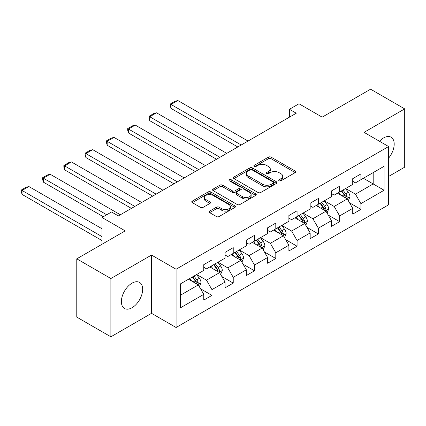 <?xml version="1.0" encoding="UTF-8"?>
<svg xmlns="http://www.w3.org/2000/svg" width="426" height="426" viewBox="0 0 426 426"><rect width="100%" height="100%" fill="white"/><g stroke="black" fill="none" stroke-linecap="round" stroke-linejoin="round"><path stroke-width="0.64" d="M279.11 180.81A1.326 0.767 0 0 0 280.984 180.81L295.207 172.599A1.896 1.092 0 0 0 295.761 171.827A1.896 1.092 0 0 0 295.207 171.055L271.106 157.141A1.896 1.092 0 0 0 268.428 157.141L254.205 165.352A1.326 0.767 0 0 0 253.816 165.895A1.326 0.767 0 0 0 254.205 166.433A1.326 0.767 0 0 0 256.079 166.433L257.916 165.373A6.06 3.499 0 0 1 266.49 165.373L268.497 166.529A6.06 3.499 0 0 1 270.27 169.005A6.06 3.499 0 0 1 268.497 171.476L266.655 172.541A1.326 0.767 0 0 0 266.266 173.084A1.326 0.767 0 0 0 266.655 173.622A1.326 0.767 0 0 0 268.529 173.622L270.372 172.562A6.06 3.499 0 0 1 278.939 172.562L280.947 173.717A6.06 3.499 0 0 1 282.726 176.194A6.06 3.499 0 0 1 280.947 178.664L279.11 179.729A1.326 0.767 0 0 0 278.721 180.273A1.326 0.767 0 0 0 279.11 180.81L279.11 179.729M132.023 307.742A15.048 8.685 120 0 0 141.853 294.483A15.048 8.685 120 0 0 139.547 282.422A15.048 8.685 120 0 0 132.023 283.168A15.048 8.685 120 0 0 122.193 296.427A15.048 8.685 120 0 0 124.498 308.488A15.048 8.685 120 0 0 132.023 307.742M388.603 158.137A15.048 8.685 120 0 0 391.079 137.204A15.048 8.685 120 0 0 383.554 137.949A15.048 8.685 120 0 0 379.465 141.256M209.651 211.094A1.896 1.092 0 0 0 209.097 211.866A1.896 1.092 0 0 0 209.651 212.643L216.413 216.546A1.896 1.092 0 0 0 219.092 216.546L234.891 207.425A1.896 1.092 0 0 0 235.445 206.653A1.896 1.092 0 0 0 234.891 205.875L210.79 191.961A1.896 1.092 0 0 0 208.112 191.961L192.312 201.083A1.896 1.092 0 0 0 191.759 201.86A1.896 1.092 0 0 0 192.312 202.632L200.481 207.345A1.896 1.092 0 0 0 203.154 207.345L209.917 203.442A1.896 1.092 0 0 0 210.471 202.669A1.896 1.092 0 0 0 209.917 201.897L205.87 199.56A5.064 2.923 0 0 1 204.384 197.488A5.064 2.923 0 0 1 207.51 194.788A5.064 2.923 0 0 1 213.032 195.422L228.895 204.581A5.064 2.923 0 0 1 230.381 206.653A5.064 2.923 0 0 1 227.255 209.352A5.064 2.923 0 0 1 221.733 208.719L219.092 207.19A1.896 1.092 0 0 0 216.413 207.19L209.651 211.094L209.651 212.643M388.603 176.46L404.7 167.168L404.7 108.886L370.599 89.199L322.173 117.155L298.983 103.768L289.435 109.28L296.256 113.22L118.38 215.913L111.559 211.978L102.011 217.489L102.011 244.263M110.877 278.524L110.877 336.801L151.528 313.334L151.528 255.057L110.877 278.524L76.776 258.832L125.201 230.876L102.011 217.489M151.528 255.057L176.082 269.232L388.603 146.533L388.603 204.81L176.082 327.509L176.082 269.232M404.7 108.886L364.049 132.353L388.603 146.533M258.055 192.504A1.896 1.092 0 0 0 260.728 192.504L276.527 183.382A1.896 1.092 0 0 0 277.086 182.61A1.896 1.092 0 0 0 276.527 181.838L252.432 167.924A1.896 1.092 0 0 0 249.753 167.924L233.954 177.046A1.896 1.092 0 0 0 233.395 177.818A1.896 1.092 0 0 0 233.954 178.59L258.055 192.504M229.864 181.098A1.326 0.767 0 0 1 231.206 181.284L231.206 179.708L255.712 193.857A1.896 1.092 0 0 1 256.266 194.629A1.896 1.092 0 0 1 255.712 195.401L239.913 204.523A1.896 1.092 0 0 1 237.234 204.523L213.133 190.608L213.133 189.064A1.896 1.092 0 0 0 212.579 189.836A1.896 1.092 0 0 0 213.133 190.608M213.133 189.064L219.891 185.161A1.896 1.092 0 0 1 222.569 185.161L232.346 190.805A1.896 1.092 0 0 0 235.024 190.805L239.508 188.212A1.896 1.092 0 0 0 240.062 187.44A1.896 1.092 0 0 0 239.508 186.668L229.332 180.794A1.326 0.767 0 0 1 228.943 180.251A1.326 0.767 0 0 1 229.763 179.543A1.326 0.767 0 0 1 231.206 179.708M110.877 336.801L76.776 317.114L76.776 258.832M200.566 288.801L211.956 295.378L211.956 289.627L225.05 282.065L225.05 287.816L233.235 283.093L233.235 277.342L246.329 269.78L246.329 275.531L254.514 270.808L254.514 265.057L267.613 257.496L267.613 263.247L275.798 258.518L275.798 252.772L288.892 245.211L288.892 250.962L297.076 246.233L297.076 240.488L310.171 232.926L310.171 238.672L318.355 233.949L318.355 228.198L331.449 220.641L331.449 226.387L339.634 221.664L339.634 215.913L352.728 208.351L352.728 214.102L360.913 209.379L360.913 203.628L384.103 190.241L384.103 166.3L373.192 172.599L373.192 183.941L384.103 190.241M211.956 295.378L203.772 300.101L203.772 294.355L180.581 307.742L180.581 283.801L203.772 270.414L203.772 264.663L211.956 259.935L211.956 265.686L225.05 258.124L225.05 252.378L233.235 247.65L233.235 253.401L246.329 245.839L246.329 240.094L254.514 235.365L254.514 241.116L267.613 233.554L267.613 227.803L275.798 223.08L275.798 228.831L288.892 221.27L288.892 215.519L297.076 210.795L297.076 216.541L310.171 208.985L310.171 203.234L318.355 198.511L318.355 204.256L331.449 196.7L331.449 190.949L339.634 186.226L339.634 191.972L352.728 184.41L352.728 178.664L360.913 173.936L360.913 179.687L384.103 166.3M209.773 266.948L219.598 272.619L206.498 280.175L196.679 274.509M203.772 267.262L206.498 268.838L211.956 265.686M206.498 280.175L211.956 289.627M219.598 272.619L225.05 282.065M231.052 254.663L240.876 260.329L227.782 267.89L217.958 262.219M225.05 254.977L227.782 256.553L233.235 253.401M227.782 267.89L233.235 277.342M240.876 260.329L246.329 269.78M252.33 242.373L262.155 248.044L249.061 255.605L239.236 249.934M246.329 242.692L249.061 244.263L254.514 241.116M249.061 255.605L254.514 265.057M262.155 248.044L267.613 257.496M273.614 230.088L283.434 235.759L270.34 243.321L260.515 237.649M267.613 230.402L270.34 231.978L275.798 228.831M270.34 243.321L275.798 252.772M283.434 235.759L288.892 245.211M294.893 217.803L304.712 223.474L291.618 231.036L281.799 225.365M288.892 218.117L291.618 219.694L297.076 216.541M291.618 231.036L297.076 240.488M304.712 223.474L310.171 232.926M316.172 205.518L325.991 211.19L312.897 218.751L303.078 213.08M310.171 205.833L312.897 207.409L318.355 204.256M312.897 218.751L318.355 228.198M325.991 211.19L331.449 220.641M337.451 193.234L347.27 198.905L334.176 206.461L324.356 200.795M331.449 193.548L334.176 195.124L339.634 191.972M334.176 206.461L339.634 215.913M347.27 198.905L352.728 208.351M363.367 178.27L373.192 183.941L355.454 194.176L345.635 188.505M352.728 181.263L355.454 182.839L360.913 179.687M355.454 194.176L360.913 203.628M151.528 313.334L176.082 327.509M289.435 109.28L289.435 117.155M180.581 295.138L198.314 284.903L188.494 279.232M198.314 284.903L203.772 294.355M349.522 202.803L360.913 209.379M328.244 215.087L339.634 221.664M306.965 227.372L318.355 233.949M285.686 239.657L297.076 246.233M264.408 251.942L275.798 258.518M243.124 264.232L254.514 270.808M221.845 276.517L233.235 283.093M279.637 180.997L280.947 180.241A6.06 3.499 0 0 0 282.726 177.77L282.726 176.194M270.27 169.005L270.27 170.581A6.06 3.499 0 0 1 268.497 173.052L267.187 173.808M295.181 172.615L271.106 158.712A1.896 1.092 0 0 0 268.428 158.712L254.732 166.619M276.506 183.398L252.432 169.495A1.896 1.092 0 0 0 249.753 169.495L233.975 178.606M273.183 183.148A1.326 0.767 0 0 0 273.572 182.61A1.326 0.767 0 0 0 273.183 182.067L252.027 169.857A1.326 0.767 0 0 0 250.153 169.857L248.209 170.975A6.06 3.499 0 0 0 246.436 173.451A6.06 3.499 0 0 0 248.209 175.922L262.672 184.272A6.06 3.499 0 0 0 271.24 184.272L273.183 183.148L273.183 184.724A1.326 0.767 0 0 0 273.572 184.186L273.572 182.61M246.436 173.451L246.436 175.022A6.06 3.499 0 0 0 248.209 177.498L248.209 175.922M273.183 184.724L271.24 185.848A6.06 3.499 0 0 1 262.672 185.848L248.209 177.498M213.154 190.624L219.891 186.737L219.891 185.161M240.062 187.44L240.062 189.016A1.896 1.092 0 0 1 239.508 189.788L235.024 192.376A1.896 1.092 0 0 1 232.346 192.376L222.569 186.737A1.896 1.092 0 0 0 219.891 186.737M231.206 181.284L255.685 195.417M242.49 196.658A5.064 2.923 0 0 0 248.007 197.291A5.064 2.923 0 0 0 251.132 194.591A5.064 2.923 0 0 0 249.652 192.525L244.061 189.298A1.896 1.092 0 0 0 241.382 189.298L236.899 191.886A1.896 1.092 0 0 0 236.345 192.659A1.896 1.092 0 0 0 236.899 193.431L242.49 196.658L242.49 198.234A5.064 2.923 0 0 0 248.007 198.867A5.064 2.923 0 0 0 251.132 196.168L251.132 194.591M236.345 192.659L236.345 194.235A1.896 1.092 0 0 0 236.899 195.007L236.899 193.431M242.49 198.234L236.899 195.007M230.381 206.653L230.381 208.223A5.064 2.923 0 0 1 227.255 210.929A5.064 2.923 0 0 1 221.733 210.295L219.092 208.767A1.896 1.092 0 0 0 216.413 208.767L209.677 212.654M204.384 197.488L204.384 199.064A5.064 2.923 0 0 0 205.87 201.131L205.87 199.56M209.896 203.458L205.87 201.131M234.864 207.435L210.79 193.537A1.896 1.092 0 0 0 208.112 193.537L192.334 202.643M348.351 200.768L349.975 196.684A5.112 2.95 -120 0 0 348.34 192.328L345.529 188.569M241.217 144.994L171.007 104.461L177.828 100.525L248.033 141.059M340.619 195.06L338.707 192.509M171.007 108.401L170.256 105.605L170.256 104.029L171.007 104.461L171.007 108.401L237.804 146.965M346.482 198.447L347.099 197.792L347.211 196.903A5.112 2.95 -120 0 0 345.752 193.825L342.935 190.065M341.652 190.805L344.778 194.975A2.604 1.502 60 0 1 345.252 195.768L347.211 196.903M341.295 191.013L344.112 194.773A5.112 2.95 60 0 1 345.577 197.845M170.256 104.029L175.033 101.271L177.828 100.525M327.072 213.053L328.691 208.969A5.112 2.95 -120 0 0 327.062 204.613L324.245 200.854M219.933 157.279L149.728 116.745L156.55 112.81L226.754 153.344M319.34 207.345L317.429 204.794M149.728 120.686L148.978 117.89L148.978 116.314L149.728 116.745L149.728 120.686L216.525 159.249M325.203 210.732L325.821 210.077L325.933 209.187A5.112 2.95 -120 0 0 324.468 206.109L321.657 202.35M320.373 203.09L323.499 207.26A2.604 1.502 60 0 1 323.973 208.053L325.933 209.187M320.017 203.298L322.833 207.057A5.112 2.95 60 0 1 324.298 210.13M148.978 116.314L153.754 113.556L156.55 112.81M305.793 225.343L307.412 221.254A5.112 2.95 -120 0 0 305.783 216.898L302.966 213.144M198.654 169.569L128.45 129.03L135.266 125.095L205.476 165.629M298.062 219.635L296.145 217.079M128.45 132.971L127.699 130.175L127.699 128.599L128.45 129.03L128.45 132.971L195.246 171.534M303.924 223.016L304.542 222.361L304.654 221.472A5.112 2.95 -120 0 0 303.19 218.394L300.373 214.64M299.095 215.375L302.22 219.544A2.604 1.502 60 0 1 302.689 220.338L304.654 221.472M298.738 215.583L301.555 219.342A5.112 2.95 60 0 1 303.019 222.415M127.699 128.599L132.47 125.846L135.266 125.095M284.509 237.628L286.134 233.539A5.112 2.95 -120 0 0 284.504 229.188L281.687 225.429M177.376 181.854L107.171 141.32L113.987 137.38L184.197 177.914M276.778 231.92L274.866 229.364M107.171 145.255L106.42 142.46L106.42 140.884L107.171 141.32L107.171 145.255L173.968 183.819M282.64 235.301L283.263 234.646L283.375 233.757A5.112 2.95 -120 0 0 281.911 230.684L279.094 226.925M277.816 227.665L280.936 231.835A2.604 1.502 60 0 1 281.41 232.623L283.375 233.757M277.459 227.867L280.276 231.627A5.112 2.95 60 0 1 281.735 234.699M106.42 140.884L111.191 138.13L113.987 137.38M263.231 249.913L264.855 245.823A5.112 2.95 -120 0 0 263.225 241.473L260.408 237.713M156.097 194.139L85.887 153.605L92.708 149.664L162.918 190.198M255.499 244.204L253.587 241.648M85.887 157.54L85.136 154.745L85.136 153.168L85.887 153.605L85.887 157.54L152.689 196.109M261.362 247.591L261.985 246.936L262.096 246.042A5.112 2.95 -120 0 0 260.632 242.969L257.815 239.21M256.537 239.95L259.658 244.119A2.604 1.502 60 0 1 260.132 244.907L262.096 246.042M256.18 240.152L258.992 243.912A5.112 2.95 60 0 1 260.456 246.989M85.136 153.168L89.913 150.415L92.708 149.664M241.952 262.198L243.576 258.108A5.112 2.95 -120 0 0 241.941 253.758L239.13 249.998M134.818 206.424L64.608 165.89L71.43 161.949L141.64 202.488M234.22 256.489L232.308 253.939M64.608 169.825L63.857 167.029L63.857 165.458L64.608 165.89L64.608 169.825L131.405 208.394M240.083 259.876L240.706 259.221L240.818 258.326A5.112 2.95 -120 0 0 239.353 255.254L236.536 251.494M235.258 252.235L238.379 256.404A2.604 1.502 60 0 1 238.853 257.197L240.818 258.326M234.902 252.442L237.713 256.196A5.112 2.95 60 0 1 239.178 259.274M63.857 165.458L68.634 162.7L71.43 161.949M220.673 274.482L222.297 270.398A5.112 2.95 -120 0 0 220.663 266.042L217.851 262.283M106.718 214.773L43.33 178.174L50.151 174.239L120.361 214.773M212.941 268.774L211.03 266.223M43.33 182.115L42.579 179.319L42.579 177.743L43.33 178.174L43.33 182.115L103.305 216.738M218.804 272.161L219.422 271.506L219.534 270.611A5.112 2.95 -120 0 0 218.075 267.539L215.258 263.779M213.974 264.519L217.1 268.689A2.604 1.502 60 0 1 217.574 269.482L219.534 270.611M213.618 264.727L216.435 268.486A5.112 2.95 60 0 1 217.899 271.559M42.579 177.743L47.355 174.985L50.151 174.239M199.395 286.767L201.013 282.683A5.112 2.95 -120 0 0 199.384 278.327L196.567 274.568M102.011 236.627L22.051 190.459L28.872 186.524L102.011 228.751M191.663 281.059L189.751 278.508M22.051 194.4L21.3 191.604L21.3 190.028L22.051 190.459L22.051 194.4L102.011 240.562M197.526 284.446L198.143 283.791L198.255 282.901A5.112 2.95 -120 0 0 196.791 279.823L193.979 276.064M192.696 276.804L195.822 280.974A2.604 1.502 60 0 1 196.295 281.767L198.255 282.901M192.339 277.012L195.156 280.771A5.112 2.95 60 0 1 196.62 283.844M21.3 190.028L26.077 187.27L28.872 186.524M280.947 180.241L280.947 178.664M266.655 173.622L266.655 172.541M268.497 173.052L268.497 171.476M254.205 166.433L254.205 165.352M268.428 158.712L268.428 157.141M271.106 158.712L271.106 157.141M295.207 172.599L295.207 171.055M233.954 178.59L233.954 177.046M249.753 169.495L249.753 167.924M252.432 169.495L252.432 167.924M276.527 183.382L276.527 181.838M262.672 185.848L262.672 184.272M271.24 185.848L271.24 184.272M222.569 186.737L222.569 185.161M232.346 192.376L232.346 190.805M235.024 192.376L235.024 190.805M239.508 189.788L239.508 188.212M255.712 195.401L255.712 193.857M216.413 208.767L216.413 207.19M219.092 208.767L219.092 207.19M221.733 210.295L221.733 208.719M209.917 203.442L209.917 201.897M192.312 202.632L192.312 201.083M208.112 193.537L208.112 191.961M210.79 193.537L210.79 191.961M234.891 207.425L234.891 205.875M346.769 198.612L349.938 196.78M345.752 193.825L348.34 192.328M342.115 195.923L344.112 194.773M325.491 210.897L328.659 209.065M324.468 206.109L327.062 204.613M320.837 208.213L322.833 207.057M304.207 223.181L307.38 221.35M303.19 218.394L305.783 216.898M299.553 220.498L301.555 219.342M282.928 235.466L286.102 233.64M281.911 230.684L284.504 229.188M278.274 232.782L280.276 231.627M261.649 247.756L264.823 245.924M260.632 242.969L263.225 241.473M256.995 245.067L258.992 243.912M240.37 260.041L243.544 258.209M239.353 255.254L241.941 253.758M235.716 257.352L237.713 256.196M219.092 272.326L222.26 270.494M218.075 267.539L220.663 266.042M214.438 269.637L216.435 268.486M197.813 284.611L200.981 282.779M196.791 279.823L199.384 278.327M193.159 281.921L195.156 280.771"/></g></svg>
